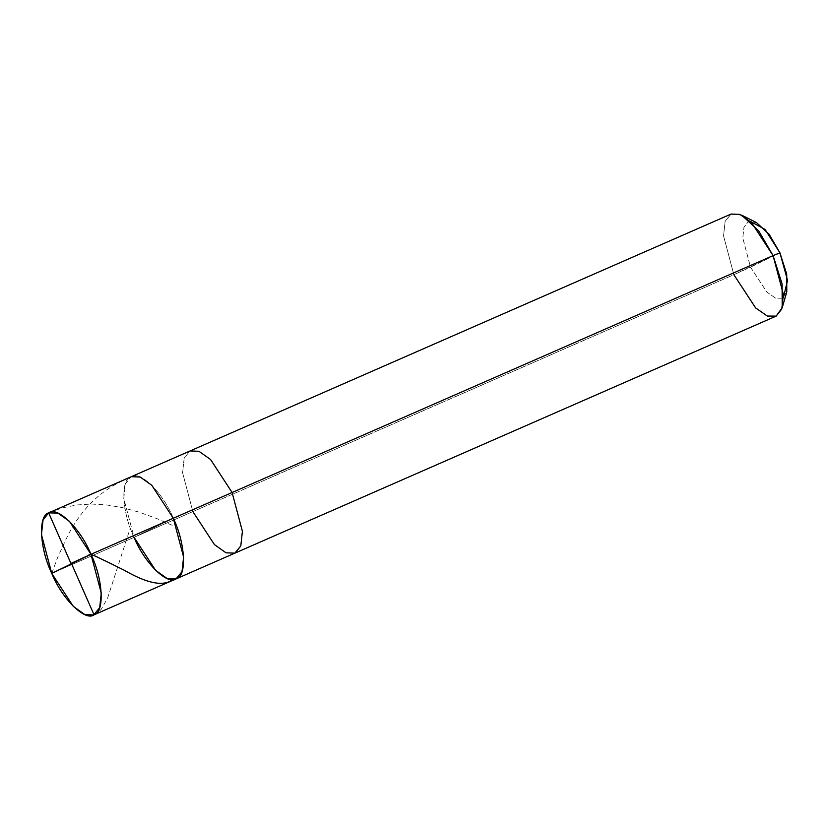 <?xml version="1.0" encoding="UTF-8"?>
<svg xmlns="http://www.w3.org/2000/svg" width="829" height="829" viewBox="0 0 829 829"><rect width="100%" height="100%" fill="white"/><g stroke="black" fill="none" stroke-linecap="round" stroke-linejoin="round"><path stroke-width="0.62" stroke-dasharray="4.14 3.11" d="M173.302 518.249C162.95 492.613 139.686 469.836 130.992 476.83C120.278 479.276 121.967 512.55 134.07 537.337L173.302 518.249L134.07 537.337L51.75 573.388L134.07 537.337L123.77 498.509L125.366 483.929L130.992 476.83L125.366 483.929L123.77 498.509L134.07 537.337L173.302 518.249L134.07 537.337C121.967 512.55 120.278 479.276 130.992 476.83C139.686 469.836 162.95 492.613 173.302 518.249M176.059 578.901L167.209 578.559L155.583 570.311L134.07 537.337L192.877 511.597L134.07 537.337M750.069 221.208L748.204 221.789L743.986 227.105L742.794 238.047L750.514 267.166L779.934 252.845L733.852 274.7L192.877 511.597L182.577 472.758L184.173 458.178L189.8 451.09L184.173 458.178L182.577 472.758L192.877 511.597L733.852 274.7L723.551 235.871L725.147 221.291L731.085 214.048M234.866 553.15L226.006 552.808L214.39 544.56L192.877 511.597M775.84 316.263L766.991 315.922L755.364 307.673L733.852 274.7L750.514 267.166L766.856 292.098L775.633 298.181L782.244 298.222L783.457 297.456M786.783 291.922L782.244 298.222L775.633 298.181L766.856 292.098L750.514 267.166L742.794 238.047L743.986 227.105L748.204 221.789L756.39 222.514M741.675 215.177L730.774 214.193L725.147 221.291L723.551 235.871L733.852 274.7M49.263 512.623L62.31 507.918L76.672 504.985L91.563 504.032L106.754 504.954L122.018 507.535L138.992 512.115L157.23 518.726L176.08 527.037M94.05 614.807L97.895 612.59L101.304 609.232L107.594 598.103L129.935 529.151M71.584 564.352L51.75 573.388L57.709 557.275L67.553 536.052C82.786 506.156 104.879 486.229 133.842 476.26"/><path stroke-width="1.24" d="M51.75 573.388L90.972 554.3C103.076 579.088 104.775 612.362 94.05 614.807C85.366 621.802 62.102 599.025 51.75 573.388L73.263 606.362L84.89 614.61L93.739 614.952L99.677 607.709L101.273 593.129L90.972 554.3L173.302 518.249L183.603 557.078L181.997 571.668L176.059 578.901L181.997 571.668L183.603 557.078L173.302 518.249L90.972 554.3L51.75 573.388C39.647 548.601 37.958 515.327 48.673 512.882C57.367 505.887 80.631 528.664 90.972 554.3L69.46 521.327L57.843 513.078L48.673 512.882L43.046 519.98L41.45 534.56L51.75 573.388M134.07 537.337C144.422 562.984 167.686 585.761 176.37 578.756C187.095 576.31 185.406 543.036 173.302 518.249C185.406 543.036 187.095 576.31 176.37 578.756C167.686 585.761 144.422 562.984 134.07 537.337L155.583 570.311L167.209 578.559L176.059 578.901L235.177 553.005L240.804 545.917L242.4 531.327L232.099 492.499L242.4 531.327L240.804 545.917L234.866 553.15L776.151 316.118L781.778 309.02L783.374 294.44L773.084 255.612L779.934 252.845L765.115 229.478L750.069 221.208M48.984 512.736L131.303 476.696L140.163 477.038L151.79 485.286L173.302 518.249L773.084 255.612L173.302 518.249L151.79 485.286L140.163 477.038L131.303 476.696L190.11 450.945L198.96 451.287L210.587 459.535L232.099 492.499L210.587 459.535L198.96 451.287L190.11 450.945L731.085 214.048L739.945 214.39L751.561 222.638L773.084 255.612L758.639 230.783L741.675 215.177L756.39 222.514L769.105 234.224L779.934 252.845L786.7 274.078L786.783 291.922L782.203 307.714L782.099 283.922L773.084 255.612L779.934 252.845L787.55 280.337L783.457 297.456M192.877 511.597L214.39 544.56L226.006 552.808L234.866 553.15M733.852 274.7L755.644 307.942L767.343 316.056L776.151 316.118L782.203 307.714M71.159 563.938L48.673 512.882L49.263 512.623M71.139 563.337L88.548 555.409C89.812 552.342 100.091 558.756 106.008 561.212L124.153 570.186C147.023 583.398 163.023 586.642 172.173 579.927M71.563 563.751L94.05 614.807M93.739 614.952L176.059 578.901"/></g></svg>
